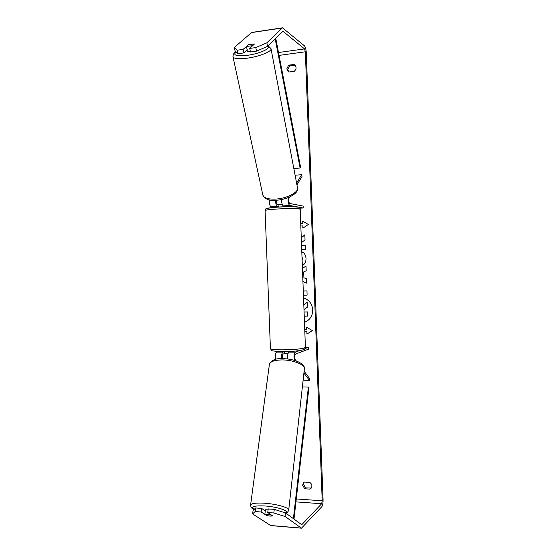 <?xml version="1.0" encoding="UTF-8"?>
<svg xmlns="http://www.w3.org/2000/svg" width="556" height="556" viewBox="0 0 556 556"><rect width="100%" height="100%" fill="white"/><g stroke="black" fill="none" stroke-linecap="round" stroke-linejoin="round"><path stroke-width="0.83" d="M296.953 184.926L302.026 176.44L301.672 174.702L296.605 183.119M301.672 174.702L295.104 175.23M269.264 199.833C269.118 203.538 269.716 205.831 271.057 206.707L274.622 207.319M278.952 206.561L277.381 206.29C276.228 205.637 275.623 203.628 275.567 200.257M289.773 196.921L289.044 198.138C288.439 200.445 288.661 202.217 289.697 203.461L303.145 206.088L303.222 207.986L299.823 208.201M288.216 197.582C287.8 201.585 288.321 204.212 289.773 205.463L303.222 207.986M278.876 204.587L277.305 204.302C276.527 203.76 276.193 202.398 276.29 200.216M281.6 199.514C281.586 203.03 282.184 205.157 283.372 205.887L286.041 206.464M250.415 51.68L247.253 51.395L246.635 46.433L248.553 44.682L254.259 43.973L252.375 45.724L246.635 46.433M304.466 322.299C309.866 320.173 312.632 316.051 312.757 309.935C312.173 303.826 309.101 299.802 303.541 297.87M285.541 512.91L285.075 516.475L273.802 512.986L274.296 509.393L285.541 512.91L301.734 524.746L321.646 503.743L322.209 500.796L305.341 51.784L304.549 48.9L282.976 31.282L267.596 46.336L256.552 51.117L250.485 51.979L249.7 48.435L255.781 47.566L266.859 42.805L267.596 46.336M301.456 242.68L305.029 239.879L304.841 234.834L301.262 237.676M305.23 245.231L301.56 245.404L305.237 245.245L305.39 249.435L301.713 249.602M302.415 268.048L306.029 266.275L306.196 270.751L303.68 271.94L303.903 277.798L306.502 278.785L306.662 283.115L302.93 281.593M309.761 482.386C312.145 484.241 312.521 486.291 310.887 488.536L310.019 489.12L304.751 488.773L302.61 485.284L303.701 482.573L304.493 482.052L309.761 482.386M293.943 64.475L288.661 65.177L286.778 68.868L288.258 71.682L288.925 72.03L294.207 71.342C296.529 69.187 296.695 67.033 294.701 64.885L293.943 64.475L294.916 65.184L289.648 65.879L287.772 69.556L288.772 71.967M300.74 223.741L302.846 223.623L302.638 221.33L308.399 224.422L302.895 228.162L302.811 225.882L300.824 225.993M302.728 223.609L300.74 223.72M304.827 331.772L306.926 331.758L306.898 334.059L312.402 330.618L306.641 327.269L306.731 329.527L304.744 329.548M306.815 331.793L304.827 331.807M303.284 291.031L306.961 290.934L307.114 295.125L303.444 295.215L307.114 295.111M301.845 253.091L302.52 252.014C304.584 253.195 305.751 255.392 306.029 258.582C306.022 261.772 304.792 264.142 302.325 265.685M302.116 260.125L301.998 256.976M288.661 65.177L289.648 65.879M311.304 488.057L305.668 487.918L303.534 484.443L304.195 482.212M285.075 516.475L301.463 528.193L321.757 506.759C322.661 505.453 323.099 503.166 323.071 499.893L306.273 52.542C306.05 49.22 305.439 46.975 304.431 45.821L282.476 27.814L266.859 42.805M252.591 513.89L253.112 510.387L255.69 507.969L255.162 511.527L252.591 513.89L270.716 525.594M251.639 32.456L234.298 47.503L237.099 50.235L237.905 53.751L235.098 50.971L234.298 47.503M247.316 49.748L243.903 52.903L243.104 49.373L237.099 50.235M250.276 44.237L254.502 43.966L249.7 48.435M243.104 49.373L248.504 44.73M243.903 52.903L237.905 53.751M256.552 51.117L255.781 47.566M265.275 510.908L261.674 508.427L255.69 507.969M274.296 509.393L268.235 508.928L267.735 512.507L273.802 512.986M268.604 515.954L272.794 516.003L267.735 512.507M261.674 508.427L261.16 511.993L255.162 511.527M261.16 511.993L266.81 515.614M310.019 489.12L310.922 488.258M304.751 488.773L305.668 487.918M303.986 309.664L307.558 307.037L307.26 302.214L307.447 307.058L303.986 309.602M304.076 311.985L307.746 311.923L307.906 316.121L304.236 316.204M307.746 311.923L307.788 316.149M304.076 312.013L307.628 311.951M303.805 304.834L307.26 302.214M303.013 228.085L302.811 225.882M302.846 223.623L302.756 221.399M306.759 327.338L306.731 329.527M306.926 331.758L307.009 333.989M306.662 283.053L302.923 281.531M302.415 268.096L306.029 266.331M304.848 234.931L301.269 237.773M302.123 260.354L302.492 258.603L301.984 256.74M301.852 253.272L302.603 252.07M304.104 371.234L309.657 378.553L309.435 380.325L303.103 380.228M309.435 380.325L303.896 373.076M284.297 351.656L282.976 352.122C281.836 353.053 281.399 355.242 281.677 358.696M275.463 359.461C274.949 355.757 275.345 353.303 276.659 352.108L278.243 351.559M296.334 361.004L295.187 359.503C294.416 357.341 294.499 355.548 295.438 354.137L308.552 349.147L308.476 347.257L305.418 347.257M294.471 360.392C293.679 356.5 293.978 353.755 295.361 352.15L299.552 350.586M284.589 353.54L283.053 354.096C282.253 354.93 282.052 356.459 282.448 358.683M287.73 359.016C287.382 355.451 287.793 353.157 288.967 352.136L290.906 351.427M305.042 348.542L308.476 347.257M282.163 204.184L278.876 204.49L278.966 206.867L278.57 207.006M286.458 206.714L284.185 206.526L284.165 206.033M284.512 351.649L284.589 353.679L287.952 353.804M289.739 351.858L289.725 351.489M269.82 509.046L265.08 509.254L264.906 510.658M270.57 514.627L264.858 514.286L266.873 515.655L270.112 516.1L272.558 515.996L270.584 514.481M264.858 514.286L265.351 510.304L264.913 510.575M293.992 519.102L308.927 387.692L308.385 387.073L302.36 386.962M293.394 518.665L308.385 387.073M275.762 38.315L300.594 167.28L300.108 167.988L293.825 168.517M275.192 38.878L300.108 167.988M277.381 206.29L271.057 206.707M289.773 205.463L283.372 205.887M232.957 56.58L233.02 56.914C234.041 58.651 238.357 59.124 245.974 58.331C258.373 56.983 272.503 51.402 270.987 48.587L268.131 45.807M267.797 46.141C272.016 48.233 258.616 54.12 246.197 55.468C236.085 56.33 232.714 55.155 236.091 51.958M270.987 48.587L297.474 187.678C299.204 192.133 286.653 198.68 275.22 199.104C268.194 199.305 264.086 198.033 262.905 195.281L233.02 56.914C232.908 54.509 233.881 52.813 235.946 51.812M322.209 500.796L296.285 498.961M305.341 51.784L279.049 55.398M282.177 27.995L251.194 32.651M283.247 31.365L282.761 31.435M304.549 48.9L278.493 52.521M321.646 503.743L295.952 501.887M302.026 524.621L301.456 524.572M301.227 528.082L270.32 525.476M282.976 352.122L276.659 352.108M295.361 352.15L288.967 352.136M270.418 348.48L270.425 348.612C270.063 350.634 299.726 349.995 304.57 347.854L305.411 347.18L300.191 209.348L299.316 208.945C294.326 207.812 264.6 209.292 265.087 210.641L265.094 210.724M267.978 209.007C259.951 207.923 291.566 205.824 297.349 207.082M250.575 505.216L250.603 504.952C251.437 503.43 255.67 502.826 263.308 503.145C275.602 503.715 289.912 507.718 288.71 510.144C287.987 511.972 286.993 512.945 285.728 513.049M285.43 512.875C290.392 511.033 276.554 506.481 263.746 505.897C253.536 505.64 250.353 506.801 254.189 509.379M288.71 510.144L304.354 368.989C305.661 364.826 292.748 359.635 281.399 359.934C274.344 360.163 270.355 361.588 269.424 364.208L250.603 504.952C250.707 507.315 251.868 508.823 254.078 509.477M262.905 195.281C265.483 199.416 269.813 201.07 275.894 200.236C286.917 199.882 298.843 193.502 297.557 188.116M270.591 525.587L301.463 528.193M251.52 32.47L282.476 27.814M300.191 209.271C299.663 207.659 298.864 206.936 297.794 207.103C291.4 206.519 283.678 206.589 274.636 207.319C263.106 209.014 266.943 207.819 265.087 210.641L270.425 348.612C272.301 351.211 269.368 350.412 278.014 351.545C286.389 351.913 298.6 351.274 303.381 349.717C304.285 349.738 304.959 348.932 305.411 347.291M304.396 368.593C305.195 363.325 293.033 358.439 282.003 358.69C275.901 358.217 271.71 360.059 269.424 364.208"/></g></svg>
